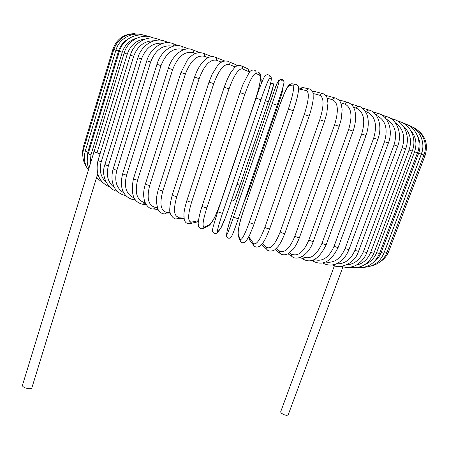 <?xml version="1.0" encoding="UTF-8"?>
<svg xmlns="http://www.w3.org/2000/svg" width="449" height="449" viewBox="0 0 449 449"><rect width="100%" height="100%" fill="white"/><g stroke="black" fill="none" stroke-linecap="round" stroke-linejoin="round"><path stroke-width="0.67" d="M334.432 265.69L280.636 411.929L281.209 413.069C284.256 415.134 286.58 415.74 288.179 414.898L342.946 266.829M94.105 151.42L22.484 385.236L22.613 386.005C23.674 388.278 31.565 389.749 31.901 387.751L97.719 173.858M93.869 151.521L99.975 154.069M145.454 38.968C136.625 39.933 130.564 44.967 127.275 54.076L97.006 152.913L100.076 153.732M97.006 152.913L94.021 151.695L124.165 53.016L127.275 54.076M361.698 133.998L365.997 135.458L326.227 244.649C325.39 244.716 323.976 244.284 321.984 243.352L361.698 133.998C365.632 120.472 363.83 111.846 356.287 108.119L353.475 107.266M365.997 135.458C368.197 129.138 368.803 123.256 367.815 117.823C367.058 112.267 361.821 106.458 359.071 106.43C357.87 106.116 356.944 106.682 356.287 108.119M302.25 256.491L302.772 256.806C310.237 259.915 316.64 255.43 321.984 243.352M303.507 259.342L302.772 256.806M338.153 247.416C337.424 247.494 336.071 247.09 334.101 246.198L373.691 138.062L377.789 139.454L338.153 247.416C331.283 261.267 323.168 265.965 313.817 261.503L313.183 260.033M314.244 259.584C322.41 262.031 329.027 257.569 334.101 246.198M373.691 138.062C377.514 124.659 375.196 115.932 366.743 111.88L365.379 111.459M314.008 261.61L311.926 260.437M377.789 139.454C382.986 125.922 377.811 112.188 369.342 110.157C368.253 109.882 367.383 110.454 366.743 111.88M348.952 249.661L345.101 248.533L384.496 141.721L388.379 143.04L348.952 249.661C347.043 254.37 344.394 258.164 341.01 261.043C337.828 263.277 335.425 264.478 333.803 264.646C330.127 265.454 326.67 265.022 323.42 263.339L323.016 262.861M325.62 262.025C334.034 263.389 340.527 258.888 345.101 248.533M384.496 141.721C388.205 128.515 385.472 119.726 376.29 115.354M323.577 263.423L322.657 262.94M388.379 143.04C393.47 129.89 387.891 115.977 378.608 113.563L377.295 113.805L376.223 115.258M358.538 251.389L354.901 250.346L394.026 144.943L397.685 146.183L358.538 251.389C354.059 265.511 337.749 268.962 332.423 264.904M336.346 263.821C344.652 264.186 350.837 259.69 354.901 250.346M394.026 144.943C397.528 132.853 394.929 124.227 386.224 119.058M397.685 146.183C402.686 133.381 396.776 119.355 386.802 116.628L385.001 117.61M366.85 252.596L363.437 251.636L402.225 147.71L405.649 148.872L366.85 252.596C363.6 261.458 355.238 266.268 352.841 266.51C348.918 267.683 345.073 267.621 341.307 266.341M346.443 264.927C354.255 264.338 359.924 259.909 363.437 251.636M402.225 147.71C405.52 136.782 403.191 128.448 395.243 122.695M405.649 148.872C410.571 136.395 404.403 122.319 393.863 119.322L392.6 119.877M373.86 253.292L370.678 252.417L409.073 150.017L412.255 151.094L373.86 253.292C368.562 264.483 360.401 269.136 349.384 267.245M356.001 265.213C362.865 263.743 367.759 259.477 370.678 252.417M409.073 150.017C412.109 140.369 410.212 132.494 403.382 126.394M412.255 151.094C417.099 138.915 410.74 124.839 399.773 121.64L398.97 121.915M379.545 253.483L376.599 252.697L414.545 151.852L417.486 152.851L379.545 253.483C374.881 263.658 367.299 268.362 356.787 267.604M365.228 264.338C370.571 262.171 374.359 258.293 376.599 252.697M414.545 151.852C417.239 143.731 415.976 136.608 410.751 130.474M417.486 152.851C422.251 140.947 415.78 126.921 404.504 123.565L404.089 123.649M383.912 253.202L381.195 252.495L418.648 153.227L421.353 154.142L383.912 253.202C379.983 262.126 373.293 266.835 363.825 267.318M374.483 261.419C377.553 259.112 379.792 256.138 381.195 252.495M418.648 153.227C420.786 147.193 420.404 141.441 417.508 135.963M421.353 154.142C426.039 142.49 419.523 128.566 408.062 125.097L408.018 125.08M386.976 252.461L384.49 251.833L421.415 154.142L423.884 154.978L386.976 252.461C383.974 259.674 378.698 264.175 371.155 265.976M421.415 154.142L422.554 149.697M423.89 154.961L425.119 155.371L388.772 251.294L387.498 251.081M282.848 88.941L282.881 89.452C283.19 88.706 281.36 95.716 278.139 105.038L251.187 183.686L278.133 105.038C281.321 95.609 282.892 90.243 282.848 88.941L282.516 88.666M244.587 200.366L244.767 200.159C245.878 198.306 248.016 192.817 251.187 183.686M251.193 183.68L244.767 200.159M239.979 185.257C236.713 194.754 234.979 199.339 234.788 199.008M268.373 101.794L239.985 185.246L268.379 101.794L273.43 85.383M270.685 83.121L272.459 83.682L270.685 83.132M270.68 83.166L273.059 83.497C274.115 84.317 272.554 90.412 268.379 101.794L265.342 100.761M236.954 184.371L239.979 185.252L234.816 199.255C234.356 200.417 233.328 200.596 231.723 199.788M261.34 83.52L261.211 81.207L260.268 81.067M260.437 79.776L261.919 79.849M261.211 81.207L262.878 79.905M84.148 147.255L83.374 146.795L112.957 49.098L113.805 49.39M85.737 149.601L83.716 148.686L113.799 49.407L118.547 51.057L87.819 152.082L85.31 151.01L115.921 50.159C119.26 38.249 132.691 31.211 143.876 35.258M87.819 152.082L87.224 161.045M127.976 39.136C123.363 41.847 120.22 45.82 118.547 51.057M90.939 154.922L88.195 153.771L119.361 51.354L122.229 52.337L90.939 154.922L90.215 163.475M137.13 38.036C129.789 40 124.822 44.771 122.229 52.337M147.783 36.414L147.564 36.189C136.507 31.958 122.824 39.091 119.361 51.354M97.427 174.818L98.679 176.541M152.548 38.013L152.138 37.43C141.373 33.248 127.729 40.494 124.165 53.016M101.199 161.859L97.977 160.562L130.339 55.143L133.69 56.288L101.199 161.859C99.01 170.182 100.66 176.996 106.138 182.305M154.001 40.803C144.353 40.797 137.579 45.955 133.69 56.288M158.486 40.124L157.88 39.08C147.547 34.983 134.015 42.341 130.339 55.143M108.349 165.934L104.898 164.564L137.882 57.736L141.469 58.959L108.349 165.934C105.93 175.469 107.99 182.715 114.529 187.665M163.15 43.261C153.137 42.324 145.908 47.555 141.469 58.959M165.563 42.784L164.777 41.128C155.012 37.166 141.688 44.631 137.882 57.736M116.83 170.373L113.154 168.936L146.772 60.783L150.589 62.085L116.83 170.373C114.198 181.037 116.538 188.524 123.851 192.823M125.714 195.422L125.192 195.427M173.045 46.236C163.038 44.384 155.55 49.665 150.589 62.085M173.679 46.067L172.803 43.581C163.739 39.776 150.718 47.358 146.772 60.783M126.59 175.144C124.496 174.639 123.2 174.145 122.7 173.651L156.97 64.274L161.006 65.649L126.59 175.144C123.739 186.913 126.236 194.484 134.083 197.863M134.936 199.272L133.561 199.76M183.776 49.687L182.866 49.351C173.443 47.319 166.158 52.752 161.006 65.649M182.866 49.351C183.231 47.835 182.911 46.859 181.912 46.421C173.684 42.807 161.068 50.496 156.97 64.274M137.574 180.201C135.441 179.718 134.071 179.202 133.482 178.657L168.397 68.186L172.635 69.629L137.574 180.201C134.487 193.014 136.984 200.535 145.072 202.752L142.967 204.312M195.483 53.521L193.16 52.645C184.618 50.9 177.776 56.563 172.635 69.629M193.16 52.645C193.519 51.107 193.143 50.103 192.032 49.631C184.758 46.225 172.657 54.02 168.397 68.186M149.685 185.499C147.53 185.044 146.105 184.517 145.409 183.91L180.964 72.48L185.386 73.99L149.685 185.499C146.43 198.368 148.372 205.698 155.522 207.477L153.334 209.038M208.078 57.702L204.368 56.277C196.83 54.862 190.505 60.767 185.386 73.99M155.522 207.477L157.234 207.606M204.368 56.277C204.722 54.716 204.295 53.689 203.083 53.178C199.339 52.207 196.033 52.724 193.171 54.722C191.762 55.423 189.798 57.264 187.267 60.239L180.964 72.48M162.813 190.977C160.663 190.561 159.182 190.022 158.374 189.355L194.557 77.121L199.137 78.682L162.813 190.977C159.373 203.885 160.703 210.996 166.809 212.315L164.592 213.892M221.413 62.198L216.384 60.205C209.958 59.167 204.211 65.324 199.137 78.682M166.809 212.315L170.149 212.377M216.384 60.205C216.738 58.628 216.266 57.573 214.959 57.04C212.108 56.248 209.447 56.675 206.989 58.319C205.204 59.644 204.867 59.521 201.371 63.668C198.598 67.451 196.331 71.935 194.557 77.121M176.822 196.572C174.7 196.207 173.179 195.657 172.248 194.928L209.026 82.06L213.741 83.666L176.822 196.572C173.185 209.498 173.853 216.379 178.82 217.221L176.642 218.815M235.321 66.98L229.091 64.403C223.871 63.764 218.758 70.184 213.741 83.666M178.82 217.221L183.866 216.873M229.091 64.403C229.445 62.798 228.928 61.721 227.536 61.171C223.742 60.84 221.357 61.423 220.392 62.922L217.26 66.037L212.169 74.225L209.026 82.06M237.285 65.745L235.972 64.735L228.092 61.406M191.555 202.224C189.495 201.915 187.935 201.365 186.868 200.563L224.214 87.241L229.035 88.885L191.555 202.224C187.716 215.144 187.671 221.778 191.42 222.132L189.411 223.731M224.315 87.274L224.214 87.241C226.61 80.483 229.035 75.23 231.488 71.475L234.833 67.406C236.69 65.627 238.632 65.004 240.664 65.526C242.14 66.082 242.701 67.182 242.342 68.815C238.413 68.607 233.974 75.297 229.035 88.885M249.341 72.356L248.465 71.537L242.342 68.815M191.42 222.132L198.43 220.689M248.465 71.537C248.813 69.949 248.269 68.882 246.832 68.338L241.439 65.88M198.351 221.318L196.791 222.176M239.974 92.612L244.834 94.268L206.832 207.853C204.867 207.618 203.279 207.062 202.067 206.192L202.129 206.147M206.832 207.853C202.796 220.745 202.005 227.127 204.475 226.998L202.892 228.519M204.475 226.998L209.52 224.635C212.573 222.182 216.233 214.908 220.51 202.819L255.891 97.893C259.971 85.198 261.256 77.671 259.747 75.325L255.997 73.395C253.41 73.642 249.683 80.601 244.834 94.268M255.997 73.395C256.357 71.7 255.739 70.583 254.151 70.05C251.883 69.898 250.211 70.757 249.133 72.62L243.049 84.204L239.934 92.601L202.067 206.192C199.367 214.414 198.031 222.204 198.211 223.563C198.312 225.521 198.565 226.7 198.958 227.104C200.389 228.827 201.904 229.203 203.509 228.244L208.05 226.094M259.747 75.325C260.1 73.675 259.5 72.592 257.956 72.07M209.52 224.635L208.577 225.847C213.219 222.395 216.412 213.887 220.549 202.785L255.919 97.899C256.733 95.368 257.479 93.482 259.399 85.658L260.532 78.794C260.835 75.673 260.364 73.636 259.112 72.676M222.474 213.398L217.664 211.743L256.009 98.073L260.936 99.751L222.474 213.398C218.236 226.24 216.682 232.358 217.827 231.751L217.176 232.745M217.827 231.751L220.549 228.552C222.39 225.662 225.409 218.152 229.602 206.024L265.23 101.07C269.451 88.414 271.443 81.123 271.207 79.198L269.888 78.092C268.676 78.805 265.696 86.023 260.936 99.751M269.888 78.092C270.236 76.156 269.462 75.017 267.57 74.674C265.701 75.067 264.579 75.909 264.214 77.194C264.422 76.246 259.769 86.584 256.003 98.073L217.664 211.743L213.219 226.554C212.635 228.939 212.439 230.578 212.641 231.476C213.556 234.468 217.782 233.39 217.496 232.386L219.993 229.45M271.207 79.198C271.561 77.728 271.067 76.667 269.731 76.027M220.549 228.552L225.314 217.933L229.613 206.007L265.236 101.076C269.821 87.897 271.797 80.017 271.168 77.43M238.284 218.775L233.458 217.159L272.212 103.59L277.151 105.274L238.284 218.775M283.847 82.846C284.026 84.03 281.792 91.506 277.145 105.274L238.279 218.792C233.839 231.561 231.521 237.409 231.319 236.337M272.212 103.59C276.853 89.822 279.121 82.358 279.014 81.196L278.026 81.516C277.055 83.031 274.401 90.097 270.057 102.714L234.316 207.634C230.214 219.797 227.823 227.52 227.143 230.814L226.644 234.771C226.767 235.815 229.041 229.944 233.458 217.159M226.515 235.405L226.644 234.771M277.151 105.274C280.619 95.278 283.695 84.822 283.639 84.625C284.284 83.301 284.189 81.847 283.341 80.27C281.579 78.929 280.137 79.243 279.014 81.196M234.322 207.618L270.057 102.714C275.911 87.65 277.151 77.009 282.23 80.618C280.518 79.316 279.115 79.619 278.026 81.516M234.316 207.623L234.316 207.634C230.388 219.179 227.969 227.026 227.054 231.168L227.143 230.814M227.026 231.375L226.549 235.141C225.813 236.107 227.89 239.727 230.853 237.572C232.032 236.146 234.507 229.888 238.279 218.792M254.055 223.928L254.067 223.989C252.529 223.928 250.929 223.394 249.262 222.39L288.37 109.09L293.253 110.751M288.37 109.09C292.9 95.3 294.421 87.589 292.928 85.955L289.504 85.445C287.259 86.517 283.897 93.336 279.424 105.902L243.487 210.688C239.469 222.867 237.734 230.803 238.29 234.496L240.142 239.222C241.613 240.703 244.654 235.091 249.262 222.39M240.338 241.208L240.142 239.222M238.436 236.342L240.08 240.585C240.888 242.707 242.499 243.268 244.918 242.269L246.434 240.759L249.627 235.124L253.185 226.459L293.281 110.763C295.93 103.006 297.614 96.636 298.344 91.647C299.068 87.858 298.456 85.467 296.508 84.463C294.898 83.868 293.702 84.361 292.928 85.955M292.984 83.991C291.418 83.413 290.256 83.896 289.504 85.445M291.44 83.761C289.566 84.322 288.073 85.759 286.973 88.06L285.238 91.366L279.401 105.897L243.481 210.643C239.463 222.137 237.712 230.528 238.234 235.82L238.29 234.496M269.596 228.788L269.641 228.9C268.266 228.878 266.684 228.356 264.899 227.346L304.282 114.501L309.131 116.151L269.641 228.9C267.189 235.444 264.865 240.226 262.671 243.251L259.617 246.333C257.002 247.562 255.021 247.242 253.691 245.362L253.517 243.42C256.312 245.311 260.106 239.951 264.899 227.346M248.802 236.808L253.517 243.42M304.282 114.501C308.693 100.716 309.479 92.775 306.633 90.681L300.83 89.34L298.49 90.384M254.067 245.85L249.509 239.867L249.341 237.976M309.131 116.151C311.46 109.028 312.818 103.219 313.217 98.729L313.138 93.807C312.919 91.574 311.881 90.008 310.018 89.11C308.485 88.633 307.357 89.155 306.633 90.681M309.069 88.902L304.119 87.819C302.626 87.353 301.532 87.858 300.83 89.34M249.852 240.316L248.544 237.319M284.823 233.474C283.594 233.474 282.039 232.975 280.165 231.965L319.755 119.76L324.509 121.376L284.823 233.474C282.253 239.878 279.985 244.239 278.032 246.546L275.035 249.543C274.103 250.851 268.435 252.142 266.975 249.543L266.616 247.32C270.685 249.577 275.203 244.464 280.165 231.965M262.53 243.442L266.616 247.32M319.755 119.76C324.043 106.003 324.116 97.854 319.974 95.306L313.088 93.493M267.34 249.891L261.683 244.486M324.509 121.376L326.788 113.468L327.944 103.337L327.54 99.555C327.287 97.203 325.845 95.25 323.218 93.706C321.753 93.28 320.67 93.813 319.974 95.306M322.573 93.544L315.024 91.613L312.684 91.989M299.421 237.644C298.332 237.678 296.817 237.195 294.875 236.202L334.589 124.8L339.219 126.371L299.421 237.644C297.603 242.381 295.577 246.192 293.349 249.072L288.219 253.657C284.952 255.29 282.129 255.15 279.755 253.225L279.278 250.868C284.571 253.461 289.768 248.572 294.875 236.202M276.247 248.51L279.278 250.868M334.589 124.8C338.759 111.099 338.159 102.765 332.782 99.79L327.181 98.208M280.069 253.477L275.046 249.537M339.219 126.371L341.291 118.957L342.127 109.792L341.392 104.78C340.291 102.299 340.853 100.857 335.891 98.163C334.505 97.775 333.472 98.32 332.782 99.79M313.273 241.382C312.313 241.433 310.848 240.978 308.867 240.013L348.626 129.565L353.099 131.086L313.273 241.382C309.064 254.819 297.092 261.486 291.889 256.441L291.373 254.044C297.799 256.918 303.631 252.243 308.867 240.013M289.549 252.809L291.373 254.044M348.626 129.565C352.673 115.937 351.444 107.446 344.933 104.078L340.696 102.832M292.164 256.626L287.989 253.78M353.099 131.086C354.766 126.175 355.619 121.443 355.664 116.886C355.434 112.98 354.991 110.403 354.334 109.146C353.307 106.026 351.157 103.786 347.885 102.417C346.589 102.069 345.601 102.619 344.933 104.078M326.227 244.649C319.222 258.91 311.572 263.759 303.283 259.202L300.33 257.395M350.736 103.938L358.779 106.34M362.102 107.945L369.112 110.084M372.518 111.672L378.423 113.507M381.903 115.079L386.651 116.583M390.181 118.143L393.745 119.288M397.303 120.843L399.677 121.606M403.241 123.149L404.437 123.542M423.884 154.978C428.279 144.022 422.543 130.788 411.75 126.708M379.961 261.924C384.075 259.342 387.01 255.801 388.772 251.294M425.119 155.371C428.486 144.006 425.27 135.093 415.465 128.633M260.437 79.759L260.774 79.681M82.93 157.346L82.487 152.037L83.374 146.795M112.957 49.098C116.824 38.766 124.221 33.624 135.149 33.692M86.904 167.589C82.908 161.792 81.847 155.489 83.716 148.686M113.799 49.407C118.648 37.357 127.387 32.334 140.026 34.349M88.273 169.823C84.423 164.087 83.435 157.812 85.31 151.01M97.051 178.444L96.451 178.051M88.722 168.364C86.915 163.661 86.736 158.794 88.195 153.771M148.462 36.509L147.626 36.212M154.22 38.176L152.222 37.463M96.513 177.849L102.905 182.721M109.584 186.93C99.15 182.215 95.283 173.426 97.977 160.562M161.157 40.258L157.986 39.119M117.2 191.184C110.712 191.005 99.863 178.18 104.898 164.564M169.245 42.756L164.912 41.179M125.821 195.54L125.355 195.455C121.556 194.737 118.401 192.823 115.904 189.714C114.647 188.384 113.496 185.903 112.458 182.266C111.621 178.045 111.852 173.606 113.154 168.936M178.438 45.658L172.977 43.648M135.525 200.063L133.763 199.788C125.484 198.065 118.39 190.348 122.7 173.651M188.67 48.952L182.126 46.5M146.267 204.705L143.214 204.34C133.622 202.662 130.378 194.103 133.482 178.657M199.85 52.612L192.295 49.732M157.981 209.386L153.642 209.06C149.955 209.155 146.98 206.652 144.718 201.55C143.108 196.264 143.338 190.382 145.409 183.91M211.872 56.608L203.414 53.308M170.569 213.977L164.968 213.898C161.926 213.971 159.518 212.31 157.751 208.92L156.325 201.657C156.308 198.138 156.993 194.035 158.374 189.355M224.601 60.924L215.385 57.214M183.989 218.281L177.108 218.781C174.874 219.471 172.73 217.967 170.671 214.268C169.026 212.276 169.548 205.833 172.248 194.928M236.516 64.959L237.566 65.633M198.312 221.694L189.983 223.613C187.16 224.029 185.252 222.732 184.264 219.713L183.905 214.308C184.068 211.226 185.055 206.647 186.868 200.563M247.584 68.68L249.846 71.778M303.204 87.617C301.358 87.639 299.797 88.397 298.523 89.901M314.401 91.456L312.465 91.461M325.62 95.328L335.414 98.028M338.535 99.712L347.515 102.31"/></g></svg>
